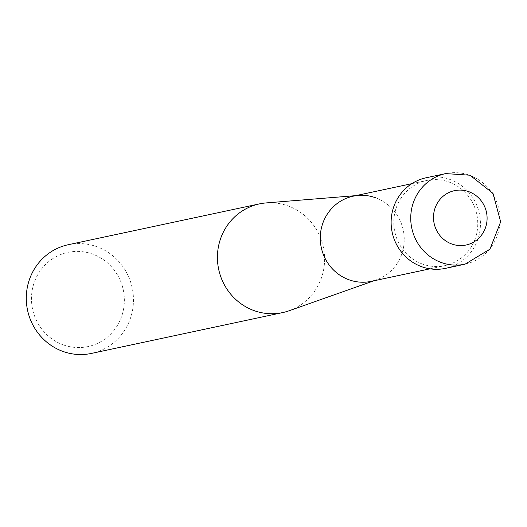 <?xml version="1.0" encoding="UTF-8"?>
<svg xmlns="http://www.w3.org/2000/svg" width="527" height="527" viewBox="0 0 527 527"><rect width="100%" height="100%" fill="white"/><g stroke="black" fill="none" stroke-linecap="round" stroke-linejoin="round"><path stroke-width="0.4" stroke-dasharray="2.63 1.98" d="M68.273 244.712A55.572 53.504 -102.1 0 1 96.612 246.623A55.572 53.504 -102.1 0 1 133.403 302.676A55.572 53.504 -102.1 0 1 91.481 353.413M63.411 344.921A48.168 46.369 77.9 0 0 122.04 315.199A48.168 46.369 77.9 0 0 92.423 254.034A48.168 46.369 77.9 0 0 33.794 283.757A48.168 46.369 77.9 0 0 63.411 344.921M289.033 310.792A55.572 53.504 77.9 0 0 324.606 258.408A55.572 53.504 77.9 0 0 287.755 205.813A55.572 53.504 77.9 0 0 266.003 202.935M353.162 196.196A43.537 41.91 -102.1 0 1 375.362 197.691A43.537 41.91 -102.1 0 1 404.229 238.896A43.537 41.91 -102.1 0 1 376.364 279.929L373.9 280.799M422.68 264.146A43.537 41.91 -102.1 0 1 393.853 220.24A43.537 41.91 -102.1 0 1 426.699 180.491A43.537 41.91 -102.1 0 1 448.899 181.993A43.537 41.91 -102.1 0 1 477.719 225.899A43.537 41.91 -102.1 0 1 444.88 265.648A43.537 41.91 -102.1 0 1 422.68 264.146M375.362 197.691A43.537 41.91 -102.1 0 1 404.183 241.603A43.537 41.91 -102.1 0 1 371.344 281.346M426.119 177.777A46.31 44.584 -102.1 0 1 449.735 179.371A46.31 44.584 -102.1 0 1 480.393 226.083A46.31 44.584 -102.1 0 1 445.46 268.362M465.064 264.172A46.31 44.584 77.9 0 0 500.004 221.893A46.31 44.584 77.9 0 0 469.34 175.188A46.31 44.584 77.9 0 0 445.723 173.587M358.32 195.438L355.718 195.649M411.824 183.666L426.699 180.491M430.006 268.816L444.88 265.648"/><path stroke-width="0.79" d="M282.624 312.597L91.481 353.413A55.572 53.504 -102.1 0 1 63.141 351.496A55.572 53.504 -102.1 0 1 26.35 295.443A55.572 53.504 -102.1 0 1 68.273 244.712L259.416 203.896A55.572 53.504 77.9 0 0 217.493 254.633A55.572 53.504 77.9 0 0 254.284 310.686A55.572 53.504 77.9 0 0 282.624 312.597A55.572 53.504 77.9 0 0 289.033 310.792L373.9 280.799M355.718 195.649L266.003 202.935A55.572 53.504 77.9 0 0 259.416 203.896M376.364 279.929A43.537 41.91 -102.1 0 1 349.144 279.844A43.537 41.91 -102.1 0 1 320.528 233.244A43.537 41.91 -102.1 0 1 358.32 195.438A43.537 41.91 -102.1 0 1 375.362 197.691M430.006 268.816L371.344 281.346A43.537 41.91 -102.1 0 1 349.144 279.844A43.537 41.91 -102.1 0 1 320.317 235.938A43.537 41.91 -102.1 0 1 353.162 196.196L411.824 183.666M465.064 264.172L445.46 268.362A46.31 44.584 -102.1 0 1 421.844 266.767A46.31 44.584 -102.1 0 1 391.179 220.055A46.31 44.584 -102.1 0 1 426.119 177.777L445.723 173.587A46.31 44.584 77.9 0 0 410.79 215.872A46.31 44.584 77.9 0 0 441.448 262.578A46.31 44.584 77.9 0 0 465.064 264.172L489.945 249.152L500.65 221.834L492.969 193.363L469.979 175.214L445.723 173.587M468.668 191.617A27.786 26.752 -102.1 0 1 485.756 226.906A27.786 26.752 -102.1 0 1 451.929 244.054A27.786 26.752 -102.1 0 1 434.841 208.764A27.786 26.752 -102.1 0 1 468.668 191.617"/></g></svg>

